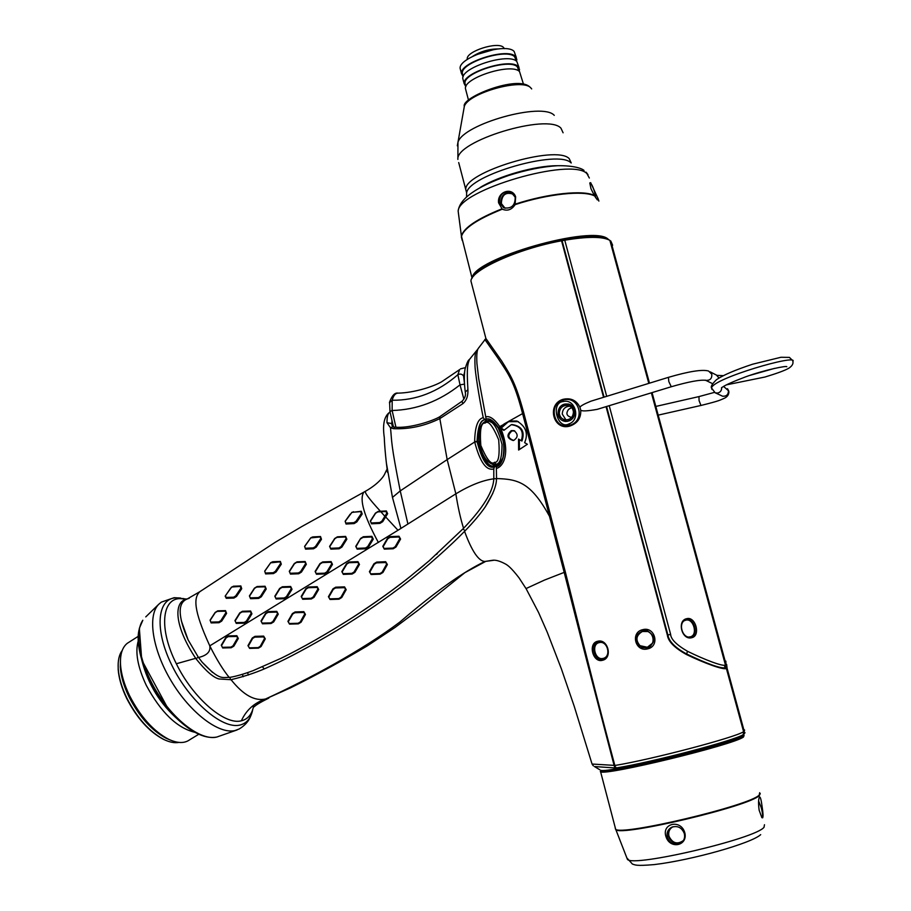 <?xml version="1.0" encoding="UTF-8"?>
<svg xmlns="http://www.w3.org/2000/svg" width="911" height="911" viewBox="0 0 911 911"><rect width="100%" height="100%" fill="white"/><g stroke="black" fill="none" stroke-linecap="round" stroke-linejoin="round"><path stroke-width="1.37" d="M470.531 358.171L469.427 359.492C467.89 364.001 466.478 366.154 467.912 389.657C468.22 395.898 466.523 400.589 462.811 403.71L439.819 418.604L447.176 459.599L455.853 493.83C457.96 507.199 460.533 518.701 463.562 528.312C477.694 513.508 493.17 494.479 493.796 478.822C482.716 480.245 470.065 485.244 455.853 493.83L397.982 530.27L385.649 516.913L387.63 513.713L386.378 510.934L378.179 511.401L375.434 513.121L370.321 521.035L371.54 523.814L379.955 523.392L382.7 521.661L385.649 516.913L384.863 516.298L386.765 513.223L385.979 511.504L377.735 511.902L375.571 513.269L370.492 521.229L371.255 522.96L379.659 522.561L381.846 521.183L384.863 516.298L380.434 511.265C368.42 498.169 363.569 491.428 365.869 491.029L366.416 490.722M493.796 478.822L493.796 468.937C486.292 470.987 479.915 462.002 474.688 441.994L474.642 441.539C474.973 426.678 477.831 418.741 483.229 417.693C478.822 395.716 474.927 370.823 475.018 365.596C474.665 357.738 475.121 352.842 476.396 350.872L477.888 349.152M479.254 347.137L478.138 348.617C476.909 350.598 476.499 355.541 476.931 363.443L478.674 378.543L486.087 418.696L484.868 419.698L483.229 417.693M493.455 560.333L484.982 561.461C463.403 571.675 435.048 591.854 399.929 622.008C362.874 649.919 308.897 679.139 265.613 698.965C254.351 702.791 246.266 710.068 241.358 720.806C224.892 725.463 192.95 698.065 176.347 663.755C158.935 629.535 161.6 598.721 179.968 598.607L185.764 599.085M484.857 339.484L497.759 357.852C508.44 374.125 513.872 380.445 522.55 413.423L564.194 572.381L544.539 580.056L526.023 588.574L518.963 577.756C510.627 567.018 507.826 565.583 506.311 564.467C500.276 561.062 495.538 559.684 492.111 560.345L484.982 561.461C478.719 561.347 471.909 551.314 464.553 531.364C450.41 545.871 427.942 565.97 407.684 581.856C386.708 598.174 363.045 614.413 336.694 630.571C310.082 646.389 288.024 658.232 270.544 666.078C259.157 671.544 245.993 676.087 231.052 679.697C243.294 695.036 254.818 701.459 265.613 698.965L290.393 687.907C314.557 675.985 340.145 662.001 367.167 645.956L394.964 627.508L419.117 609.413L464.872 572.666L485.722 561.381M591.831 763.304L574.272 706.446L561.392 668.89L547.249 632.234L538.526 612.42L526.216 588.893M485.347 336.364L485.893 338.471L501.619 360.915C511.162 376.357 515.501 382.7 523.779 412.911L565.355 572.051L564.194 572.381L586.855 661.044L614.094 765.365L614.914 767.95L616.394 767.939C652.128 762.222 734.847 740.461 743.239 734.63L742.01 736.543C733.196 743.706 614.037 773.04 602.831 770.865L601.454 770.604M593.346 765.844L592.048 764.044L614.094 765.365L616.394 767.939M550.756 515.763L549.435 516.184C530.84 482.306 517.938 479.163 496.541 478.56L496.506 478.833C496.518 485.654 492.783 494.969 485.301 506.801C480.393 513.952 473.674 521.935 465.145 530.76L464.553 531.364M231.052 679.697L219.095 678.98C213.39 677.613 205.704 670.883 196.024 658.79L195.694 658.311C174.377 626.21 173.284 601.818 186.744 599.017L187.791 598.732M253.77 705.239C252.267 713.985 248.134 719.166 241.358 720.806M189.226 598.254L187.313 598.926C177.554 602.683 177.816 616.337 188.121 639.909L198.256 657.116L202.14 662.183C220.166 681.28 222.478 676.964 229.23 677.454L229.823 677.374C236.086 676.326 243.818 674.094 253.042 670.678L281.032 658.311C302.611 647.721 326.616 634.033 353.024 617.237C376.323 602.012 395.34 588.449 410.087 576.549L429.115 560.846L463.562 528.312M201.604 590.465L199.76 591.74C193.872 597.502 192.938 609.117 209.781 645.842C216.59 659.416 223.07 669.961 229.23 677.454M467.912 389.657L465.259 392.037M462.811 403.71L462.048 401.284C464.986 398.187 466.045 395.112 465.259 392.06L465.339 392.607M394.725 427.145L393.506 428.682C409.255 429.354 424.685 425.995 439.819 418.604L439.888 416.646L462.173 401.182M393.506 428.682L390.512 427.783C391.946 442.461 390.728 443.031 400.236 490.904L407.923 524.053M493.796 468.937L494.388 466.887C487.852 469.154 482.09 460.772 477.113 441.744L477.068 441.311C477.74 427.202 480.336 419.994 484.868 419.698M494.388 466.887L495.823 466.409L496.336 467.013L496.541 478.56M485.996 419.311C489.161 417.682 493.363 420.461 498.579 427.658L499.627 429.571L500.788 428.5L503.885 430.356L511.322 424.674C520.91 426.075 524.224 431.415 521.263 440.685L518.53 439.068L518.621 450.045L527.367 444.283L524.622 442.666C528.528 433.59 525.932 426.371 516.822 421.007L509.158 420.996L500.788 428.5C511.037 453.439 503.077 466.887 496.461 468.413M499.627 429.571C509.192 450.49 501.483 467.149 496.119 466.546M495.823 466.409L496.062 466.341C501.597 468.049 509.306 447.711 498.488 427.851C492.931 420.324 488.535 417.625 485.324 419.732L485.13 419.846C480.598 419.914 478.002 427.065 477.33 441.311C482.42 460.807 488.262 469.233 494.832 466.614M485.654 416.931C489.514 415.575 494.206 418.787 499.752 426.576L498.579 428.512M478.867 435.401L478.856 441.539C483.24 459.36 488.455 467.502 494.491 465.965L496.313 465.715M474.642 441.539L478.856 441.539M498.397 428.204C495.026 423.228 492.145 420.666 489.754 420.518L486.52 420.7L484.14 422.135M486.52 420.7L485.335 419.766M523.779 412.911L503.977 424.036L499.547 429.423M599.768 769.749L594.484 766.55L614.914 767.95M565.355 572.051C586.035 654.747 599.313 707.562 614.845 765.491C651.092 759.615 735.131 737.523 743.604 731.715L726.397 668.48C723.835 670.177 705 663.47 686.507 654.542C674.584 647.926 668.196 641.469 667.376 635.161L606.066 406.648M513.736 440.377C518.165 437.337 518.268 434.091 514.009 430.63L511.276 430.618C506.3 435.105 506.949 438.407 513.223 440.514L513.736 440.377M501.631 428.466L504.113 429.958M518.416 421.656L508.85 421.679L499.74 426.576L500.708 428.341M519.35 439.557L519.418 449.522M521.263 440.685L521.957 441.026C525.123 431.541 521.809 426.041 512.005 424.549L511.322 424.674M514.761 430.971L511.993 430.914C507.256 435.094 507.803 438.259 513.633 440.412M603.56 397.298L561.563 240.789C518.313 248.589 470.736 270.248 470.953 281.078L485.893 338.471L478.138 348.617M725.965 668.218L725.725 667.33L727.08 668.218L726.636 664.37M727.08 668.218L744.253 731.317L744.594 729.962M470.953 281.078L471.796 284.312M642.642 629.695C655.032 626.108 660.224 646.195 647.744 648.837C635.274 652.424 630.139 632.348 642.642 629.695L642.859 630.663L646.776 630.867C654.189 634.625 655.408 639.761 650.42 646.286L647.448 647.892L642.073 647.584C634.204 641.492 634.466 635.855 642.859 630.663L647.197 630.663C656 636.402 656.079 642.141 647.448 647.892L647.744 648.837M597.491 641.321C607.922 638.133 613.046 658.141 602.478 660.293C592.845 663.151 587.777 643.36 597.491 641.321L598.459 642.096C607.683 639.522 612.135 657.264 602.775 659.2L602.57 659.245C594.154 661.454 589.747 643.94 598.288 642.13L599.78 642.517M591.376 401.034L590.92 401.182C583.917 404.051 580.273 406.101 579.988 407.342C576.469 400.259 570.787 397.595 562.907 399.36C546.304 404.416 553.296 431.256 569.979 426.029C577.574 423.308 581.161 418.012 580.728 410.132C581.913 411.373 587.413 411.112 597.229 409.346L671.27 386.742L668.822 381.584L668.423 377.348C688.921 371.358 702.313 369.251 708.599 371.028L711.798 374.25C712.072 378.555 710.056 380.582 705.774 380.354L705.137 380.138M610.108 241.199L610.78 240.982L612.625 245.241M561.563 240.789L564.763 240.197L606.692 396.331M648.803 383.383L609.869 240.345C602.706 236.45 587.663 236.404 564.763 240.197M601.545 237.873C578.496 230.688 493.375 254.499 477.603 272.378M473.561 276.181C480.86 256.891 590.476 226.224 606.999 239.058M472.297 277.844C472.786 258.838 592.993 224.243 608.013 239.069L608.935 239.832M598.037 198.621L597.365 199.919L594.314 195.478L590.977 188.714L589.816 183.031L590.67 182.667L598.037 198.621M515.102 204.645C511.675 209.803 507.393 211.318 502.268 209.188L498.59 202.834C496.973 191.891 511.959 186.516 515.637 196.765L515.102 204.645C547.818 193.861 583.7 190.126 594.587 195.956M589.838 182.929L589.952 182.838C591.319 183.248 592.902 186.448 594.724 192.426L595.589 197.676M510.957 192.119L515.17 197.163C515.341 205.362 511.572 208.926 503.851 207.845L499.501 202.732C499.353 194.453 503.179 190.923 510.957 192.119L512.324 193.03C504.557 191.822 500.754 195.353 500.902 203.608L503.532 207.697M523.552 84.438L519.543 71.605C511.709 62.665 463.95 77.663 465.43 88.515L465.931 90.394M519.065 71.229L517.357 66.879C509.727 58.145 463.528 72.675 464.974 83.288L465.464 85.122M519.133 71.274L519.532 69.464L518.188 66.56C510.331 57.53 462.606 72.55 464.109 83.493L465.84 86.727M519.019 67.551L516.833 61.515C508.953 52.405 461.251 67.437 462.777 78.471L463.289 80.384M516.355 61.128L514.647 56.801C506.983 47.896 460.829 62.472 462.332 73.244L462.822 75.112M516.469 61.219L516.833 59.443L515.489 56.482C507.586 47.281 459.907 62.324 461.456 73.449L463.152 76.706M516.321 57.495L514.134 51.449C506.209 42.157 458.552 57.222 460.135 68.439L460.647 70.375M498.066 48.921C488.991 48.989 480.564 51.449 472.786 56.288M467.309 59.477L467.241 58.896C466.204 51.267 498.055 41.143 503.521 47.418L504.352 48.682M652.06 392.607L726.158 664.814L724.826 665.565M726.397 668.48L725.031 667.592L724.598 666.021L725.463 665.076C723.015 666.67 705.034 659.928 687.463 651.263C676.52 644.897 670.906 639.26 670.621 634.352L609.208 405.691M610.78 240.982L649.486 383.178M725.851 661.124L725.987 667.535M742.92 735.564L745.027 732.695L743.695 733.366M744.219 733.503L744.253 731.317M743.57 735.12L742.522 736.43C732.592 744.31 601.237 775.956 600.839 770.672L600.679 770.296M744.093 735.428L743.478 737.01C733.845 744.788 604.335 776.183 600.588 771.742L600.713 770.535M762.644 817.839L761.881 817.679L759.148 810.221C758.351 804.379 758.362 800.211 759.17 797.717L759.569 796.966C760.412 796.738 761.3 800.222 762.222 807.408C763.133 813.272 763.27 816.757 762.644 817.839M685.004 833.576C687.213 845.704 670.724 849.166 666.305 837.562C660.429 823.088 681.701 818.465 685.004 833.576M761.869 817.657L762.074 817.657C762.951 816.666 762.689 813.352 761.277 807.704L758.624 801.02M680.301 843.495C674.254 845.59 669.915 843.506 667.308 837.255C666.419 832.791 667.843 829.465 671.555 827.279C677.533 825.355 681.804 827.461 684.355 833.611C685.231 837.983 683.888 841.274 680.301 843.495L681.451 842.573C675.415 844.656 671.1 842.584 668.492 836.344L668.503 831.561L670.929 827.632M743.604 731.715L743.251 734.585M606.567 406.5L667.9 635.035C669.004 641.446 675.142 647.698 686.29 653.802C707.266 663.88 720.271 668.549 725.293 667.797M562.133 240.891L604.061 397.139M651.365 392.823L725.463 665.076M686.666 618.694C695.64 616.052 700.912 635.878 691.802 637.689C681.918 640.649 676.645 620.619 686.666 618.694L686.313 619.81L687.372 620.027M725.463 667.9L725.725 667.33M691.756 636.208L690.925 636.891C682.282 639.511 677.306 621.894 686.142 619.856L686.313 619.81C694.08 617.476 698.999 634.876 691.153 636.835L691.802 637.689M684.377 620.71L685.755 620.163C693.419 617.852 698.236 634.876 690.481 636.8L688.898 637.017M647.607 631.528L641.731 631.505C637.814 633.247 636.003 636.254 636.311 640.524M637.746 644.179L639.499 646.047L646.912 647.63L652.287 643.371M642.995 631.357C653.073 628.408 657.526 645.022 647.22 647.231L640.046 645.694C635.32 640.137 636.037 635.434 642.198 631.608L642.995 631.357M602.478 660.293L603.891 658.277M599.005 642.654L599.028 642.654C607.478 640.08 611.805 656.615 603.139 658.414L602.683 658.505C594.894 660.145 591.171 644.305 599.005 642.654M721.626 387.642C721.74 390.443 720.442 392.242 717.743 393.04C720.453 392.242 721.751 390.443 721.637 387.642M718.995 378.008L716.331 374.956M711.502 383.144L712.527 383.725M711.958 389.464L711.582 388.04L715.215 392.857L717.743 393.04M579.988 407.342L580.728 410.132M569.159 423.82C581.059 419.686 575.365 398.289 563.26 401.546C550.119 402.434 557.532 430.504 569.159 423.82L569.762 425.278C586.115 420.825 579.339 395.044 563.089 400.066C547.352 404.051 554.4 430.88 569.762 425.278L569.979 426.029M574.647 410.087L568.783 404.063C561.199 403.641 557.646 407.342 558.101 415.154C559.308 418.912 561.825 421.019 565.651 421.474C572.336 420.757 575.342 416.965 574.647 410.087M570.149 404.575L567.314 403.994M565.367 421.451L562.634 420.472M571.801 405.623L569.147 404.382M564.399 421.098L567.325 421.406M566.904 421.258C576.378 420.859 577.369 405.293 568.009 404.085L565.822 403.994C556.257 404.45 555.448 420.187 564.934 421.201L566.904 421.258M559.308 413.275C559.764 416.885 561.711 419.083 565.15 419.857C570.286 419.914 573.053 417.284 573.44 411.966C572.996 408.424 571.095 406.238 567.735 405.406C562.531 405.281 559.718 407.9 559.308 413.275M565.97 419.937L562.269 414.095C562.508 409.141 565.059 406.511 569.91 406.204M571.618 417.409C566.688 416.19 565.651 413.537 568.51 409.449L569.865 408.481M491.336 421.041L486.93 421.281M490.255 463.164L495.447 465.897M495.652 424.469L490.243 421.782M492.042 463.995L498.374 464.678M494.559 462.276C498.545 463.05 499.923 455.557 498.693 439.808C492.669 425.551 488.125 419.982 485.051 423.114C481.054 422.442 479.653 429.89 480.826 445.456C486.804 459.691 491.382 465.293 494.559 462.276L495.846 464.086C499.9 464.428 501.961 457.869 502.029 444.42C497.725 428.364 493.022 420.666 487.909 421.315L485.312 421.577C480.746 423.558 478.674 429.946 479.095 440.742C480.575 450.068 484.606 462.492 493.523 464.314L498.545 464.564M397.982 530.27L209.781 645.842C210.783 651.593 207.025 655.476 198.53 657.491M359.469 564.467L357.955 561.666L349.266 562.007L346.533 563.704L341.83 571.584L343.333 574.385L352.101 574.055L354.857 572.37L359.469 564.467L357.716 562.394L349.004 562.725L346.818 564.08L342.137 571.983L343.048 573.668L351.828 573.361L354.026 572.017L358.638 564.103M318.668 589.485L317.187 586.695L308.613 586.991L305.891 588.665L301.211 596.466L302.68 599.256L311.346 598.971L314.067 597.309L318.668 589.485L316.937 587.424L308.328 587.709L306.164 589.041L301.495 596.864L302.384 598.561L311.061 598.288L313.236 596.956L317.837 589.121M400.578 539.061L399.018 536.249L390.238 536.647L387.471 538.355L382.791 546.327L384.328 549.139L393.21 548.764L395.989 547.044L400.578 539.061L398.79 536.989L389.976 537.365L387.779 538.743L383.11 546.725L384.055 548.422L392.948 548.08L395.158 546.714L399.747 538.708M278.265 614.151L276.796 611.372L268.324 611.623L265.636 613.274L260.99 621.006L262.448 623.784L271.011 623.534L273.71 621.894L278.265 614.151L276.534 612.101L268.039 612.34L265.887 613.661L261.263 621.416L262.14 623.101L270.726 622.873L272.867 621.564L277.422 613.786M238.318 638.474L236.86 635.707L228.49 635.924L225.826 637.541L221.259 645.204L222.705 647.972L231.2 647.755L233.865 646.138L238.318 638.474L236.587 636.447L228.183 636.641L226.065 637.939L221.51 645.637L222.398 647.322L230.904 647.129L233.022 645.831L237.475 638.133M346.18 589.679L344.54 586.878L335.692 587.185L332.959 588.859L328.427 596.694L330.055 599.495L338.983 599.187L341.739 597.514L346.18 589.679L344.347 587.675L335.487 587.971L333.301 589.303L328.78 597.16L329.782 598.857L338.733 598.584L340.93 597.252L345.36 589.383M387.369 564.535L385.672 561.723L376.71 562.076L373.943 563.772L369.399 571.687L371.073 574.499L380.149 574.158L382.939 572.461L387.369 564.535L385.512 562.531L376.516 562.861L374.307 564.216L369.786 572.154L370.823 573.873L379.921 573.566L382.13 572.222L386.56 564.262M305.458 614.447L303.83 611.668L295.096 611.941L292.385 613.593L287.922 621.348L289.539 624.126L298.375 623.853L301.085 622.213L305.458 614.447L303.636 612.465L294.879 612.716L292.704 614.037L288.263 621.826L289.265 623.511L298.113 623.272L300.266 621.962L304.627 614.162M265.283 638.862L263.643 636.106L254.989 636.345L252.313 637.973L247.963 645.648L249.614 648.393L258.405 648.154L261.07 646.537L265.283 638.862L263.45 636.914L254.761 637.142L252.632 638.44L248.304 646.138L249.329 647.835L258.132 647.63L260.25 646.332L264.463 638.611M378.372 542.478C363.99 515.968 359.139 499.194 363.842 492.156L301.814 526.547L275.338 542.216L199.76 591.74M332.481 564.387L331.114 561.597L322.676 561.939L319.955 563.613L315.115 571.459L316.47 574.249L324.988 573.919L327.721 572.245L332.481 564.387L330.807 562.258L322.346 562.577L320.182 563.92L315.354 571.789L316.174 573.475L324.703 573.178L326.878 571.835L331.638 563.955M306.335 564.296L305.139 561.518L297.02 561.848L294.321 563.522L289.277 571.311L290.461 574.089L298.706 573.771L301.416 572.108L306.335 564.296L304.752 562.087L296.599 562.394L294.458 563.727L289.436 571.55L290.165 573.27L298.409 572.973L300.562 571.641L305.492 563.807M292.01 589.269L290.666 586.479L282.342 586.775L279.643 588.438L274.826 596.204L276.147 598.982L284.551 598.709L287.261 597.058L292.01 589.269L290.347 587.151L282 587.413L279.848 588.745L275.042 596.534L275.839 598.231L284.255 597.969L286.418 596.648L291.167 588.836M321.481 539.278L320.524 536.522L312.758 536.921L310.822 537.763L304.604 546.384L305.561 549.139L313.543 548.786L316.254 547.101L321.481 539.278L320.034 536.943L310.731 537.911L304.695 546.463L305.287 548.251L313.27 547.898L315.411 546.566L320.638 538.72M266.228 589.018L265.078 586.24L257.096 586.525L254.431 588.164L249.409 595.908L250.536 598.675L258.633 598.413L261.309 596.773L266.228 589.018L264.668 586.821L256.663 587.06L254.545 588.369L249.534 596.147L250.229 597.867L258.337 597.627L260.466 596.306L265.386 588.54M251.926 613.798L250.627 611.03L242.428 611.27L239.764 612.898L234.958 620.607L236.245 623.386L244.535 623.158L247.211 621.53L251.926 613.798L250.286 611.691L242.064 611.907L239.946 613.217L235.152 620.949L235.926 622.646L244.228 622.429L246.369 621.12L251.083 613.376M281.294 564.182L280.36 561.427L272.742 561.745L270.715 562.679L264.702 571.14L265.602 573.907L273.437 573.6L276.113 571.949L281.294 564.182L279.859 561.859L270.624 562.839L264.759 571.243L265.329 573.019L273.163 572.734L275.281 571.425L280.451 563.636M230.483 588.415L225.165 596.181L226.281 598.311L233.899 598.072L236.53 596.443L241.711 588.722L240.857 585.955L233.489 586.206L231.143 587.504M226.6 613.399L225.518 610.621L217.752 610.837L215.133 612.465L210.088 620.14L211.124 622.919L219.05 622.714L221.692 621.097L226.6 613.399L225.085 611.19L217.274 611.372L215.201 612.659L210.179 620.38L210.817 622.111L218.742 621.928L220.838 620.63L225.757 612.909M346.852 539.198L345.633 536.42L337.412 536.818L334.69 538.515L329.611 546.361L330.83 549.139L339.165 548.775L341.898 547.078L346.852 539.198L345.246 536.978L337.002 537.342L334.838 538.697L329.793 546.589L330.534 548.308L338.881 547.955L341.056 546.611L345.998 538.708M360.608 538.435L355.757 546.338L357.146 549.139L365.755 548.775L368.511 547.067L373.271 539.13L371.87 536.328L363.352 536.727L360.608 538.435L356.007 546.668L356.85 548.365L365.47 548.012L367.668 546.646L372.417 538.697L371.563 536.989L363.022 537.365L360.836 538.72M350.257 514.089L345.132 521.274L346.066 524.019L354.128 523.586L356.873 521.878L362.191 514.009L361.268 511.265L351.703 512.449M386.389 463.118L392.47 497.417L400.931 528.426M394.372 427.122L392.892 426.644L390.512 427.783L386.959 422.693C386.993 417.079 387.801 413.674 389.407 412.478L390.056 412.011L389.407 412.478C384.157 416.429 382.449 424.765 384.283 437.508C384.556 446.105 386.082 462.332 387.619 472.422L386.708 469.78L384.989 473.367C384.385 475.223 379.944 482.921 365.869 491.029L363.842 492.156M392.892 426.644L391.776 423.592L392.003 420.552M394.121 427.088L391.969 425.266L391.764 423.592L386.959 422.693M240.88 588.176L240.333 586.399L231.656 587.037L225.495 595.623L226.008 597.422L233.615 597.206L235.698 595.908L240.88 588.176L241.711 588.722M361.348 513.428L360.756 511.618L351.965 512.301L345.223 521.297L345.816 523.096L353.855 522.686L356.019 521.331L361.348 513.428L362.191 514.009M138.301 640.706C134.965 652.071 137.629 666.954 146.295 685.357C160.894 712.379 177.053 728.026 194.795 732.285M120.457 659.712L120.32 667.387C121.004 676.417 123.885 686.234 128.986 696.801C139.269 716.741 151.681 730.565 166.212 738.309L168.615 739.265C153.412 731.169 140.408 716.672 129.624 695.776C124.283 684.696 121.254 674.425 120.537 664.973C119.956 654.599 122.199 647.391 127.267 643.314L129.305 642.016M168.615 739.265C177.394 743.387 184.409 743.57 189.659 739.8L198.746 734.277M166.212 738.309L169.901 739.869M122.211 650.5C119.056 654.736 117.735 660.839 118.236 668.811C118.92 677.83 121.789 687.6 126.868 698.133C137.117 718.005 149.495 731.818 164.014 739.561C169.628 742.26 174.593 743.217 178.898 742.408M118.214 662.798L118.179 669.46C118.851 678.353 121.687 688.01 126.697 698.407C136.809 718.027 149.04 731.658 163.376 739.299L166.144 740.518M120.286 666.852L120.48 663.96M389.43 402.776L392.197 400.248C393.415 395.476 395.442 393.108 398.266 393.131C413.958 392.8 432.748 386.822 441.459 381.903L459.611 369.615L457.857 374.706C437.94 392.015 416.054 400.521 392.197 400.248L392.129 410.497C416.703 409.825 439.33 401.273 460.021 384.852L463.87 399.109M464.576 372.337L463.574 375.981C462.071 373.988 460.169 373.556 457.857 374.706L460.021 384.852L464.553 384.112M460.442 368.875L465.327 367.668M477.113 441.744L474.688 441.994L447.176 459.599L400.236 490.904L392.47 497.417M195.694 658.311L176.347 663.755M252.711 709.658C251.003 718.255 246.744 723.391 239.912 725.065C222.421 729.517 189.67 701.527 172.065 665.713C154.187 629.934 157.022 598.39 176.039 597.81L184.193 598.812M248.407 675.04L247.576 672.671M198.256 657.116L196.024 658.79M394.577 427.122C409.768 428.774 433.773 420.563 439.888 416.646L439.956 416.6M493.819 478.571L496.506 478.833M496.039 466.489L496.37 465.68L494.502 465.965M496.484 465.669L496.37 465.68C498.408 465.305 500.481 462.834 502.621 458.267C503.1 458.358 504.876 446.561 502.883 440.081L498.408 428.307C491.974 419.402 492.418 422.055 489.754 420.518L491.166 420.996M487.408 421.11L485.13 419.846M511.276 430.618L511.993 430.914M502.268 209.188C476.715 219.483 463.084 228.763 461.353 237.008L462.264 240.515M589.337 178.021L586.957 173.659C571.766 156.84 457.926 190.285 458.165 211.215L458.643 214.916M501.813 208.892C477.341 218.765 463.87 227.773 461.387 235.892L472.08 278.185M594.314 195.478C583.336 189.75 547.841 193.451 515.364 204.087M597.958 198.302L598.88 201.103M505.093 208.243L501.357 203.563C501.722 194.578 505.878 191.526 513.827 194.396M556.803 165.734C534.939 165.722 498.602 176.074 480.108 187.518M570.981 162.853C558.42 149.21 469.051 174.992 466.626 192.79L466.591 196.093M571.254 162.967L569.193 158.616C556.04 144.416 463.494 172.407 465.794 189.659L466.648 192.733M554.264 115.367C542.569 101.759 463.278 123.964 457.971 142.23L457.88 159.414C455.306 141.137 547.545 112.953 560.948 128.166L563.089 132.79M466.58 196.628L466.626 192.79L458.7 162.557M531.682 88.914L530.714 87.786C522.151 77.925 468.22 93.093 464.325 106.416L457.333 145.817M529.986 87.16C517.96 74.588 460.841 97.579 464.325 106.416L463.858 109.058M475.963 54.797L494.605 49.365M759.683 792.684L759.25 795.007C750.322 805.563 620.027 836.4 615.54 829.158L615.176 827.769M600.588 771.742L615.768 829.659C620.983 836.708 750.505 805.996 759.353 795.474L760.252 793.583M764.466 824.728L764.033 827.256C755.823 838.678 632.997 867.431 627.44 859.403L615.301 828.258M760.685 834.647C751.45 843.29 692.064 860.086 654.235 864.596C635.183 866.224 635.4 864.869 632.428 864.083L626.859 857.911M683.478 840.454C677.351 844.77 672.512 843.358 668.959 836.196C668.116 832.005 669.426 828.862 672.899 826.755M602.831 770.865L600.645 770.273C607.58 773.724 733.662 742.955 742.989 735.45M686.507 654.542L687.463 651.263M667.376 635.161L670.621 634.352M656.467 406.283L698.965 396.592L699.079 400.658L700.969 405.463L658.835 414.983M721.091 395.511L722.617 396.217C726.522 396.444 728.458 394.6 728.413 390.682L723.596 386.446M792.627 360.562L789.427 357.397L780.966 357.271L752.702 364.184C735.382 369.9 723.357 375.036 716.615 379.58C712.174 383.838 710.489 386.663 711.582 388.04C712.049 378.566 799.084 353.445 792.866 361.439C793.47 363.785 792.092 366.051 788.744 368.26C784.861 370.492 776.912 373.419 764.898 377.04L726.488 384.841M774.555 368.374L749.548 375.48M562.907 399.36L563.26 401.546M485.051 423.114L485.312 421.577L487.909 421.315M462.97 528.927L465.145 530.76M229.982 677.351L230.506 679.777M391.776 423.592L392.39 426.041M387.63 513.713L386.765 513.223M382.7 521.661L381.846 521.183M379.955 523.392L379.659 522.561M371.54 523.814L371.255 522.96M386.378 510.934L385.979 511.504M331.114 561.597L330.807 562.258M327.721 572.245L326.878 571.835M324.988 573.919L324.703 573.178M316.47 574.249L316.174 573.475M322.676 561.939L322.346 562.577M305.139 561.518L304.752 562.087M301.416 572.108L300.562 571.641M298.706 573.771L298.409 572.973M290.461 574.089L290.165 573.27M290.666 586.479L290.347 587.151M287.261 597.058L286.418 596.648M284.551 598.709L284.255 597.969M276.147 598.982L275.839 598.231M282.342 586.775L282 587.413M316.254 547.101L315.411 546.566M313.543 548.786L313.27 547.898M305.561 549.139L305.287 548.251M265.078 586.24L264.668 586.821M261.309 596.773L260.466 596.306M258.633 598.413L258.337 597.627M250.536 598.675L250.229 597.867M250.627 611.03L250.286 611.691M247.211 621.53L246.369 621.12M244.535 623.158L244.228 622.429M236.245 623.386L235.926 622.646M242.428 611.27L242.064 611.907M276.113 571.949L275.281 571.425M273.437 573.6L273.163 572.734M265.602 573.907L265.329 573.019M236.53 596.443L235.698 595.908M233.899 598.072L233.615 597.206M226.281 598.311L226.008 597.422M233.489 586.206L232.897 586.582M225.518 610.621L225.085 611.19M221.692 621.097L220.838 620.63M219.05 622.714L218.742 621.928M211.124 622.919L210.817 622.111M341.898 547.078L341.056 546.611M339.165 548.775L338.881 547.955M330.83 549.139L330.534 548.308M363.352 536.727L363.022 537.365M371.87 536.328L371.563 536.989M373.271 539.13L372.417 538.697M368.511 547.067L367.668 546.646M365.755 548.775L365.47 548.012M357.146 549.139L356.85 548.365M356.873 521.878L356.019 521.331M354.128 523.586L353.855 522.686M346.066 524.019L345.816 523.096M353.479 511.743L352.91 512.028M357.955 561.666L357.716 562.394M354.857 572.37L354.026 572.017M352.101 574.055L351.828 573.361M343.333 574.385L343.048 573.668M349.266 562.007L349.004 562.725M317.187 586.695L316.937 587.424M314.067 597.309L313.236 596.956M311.346 598.971L311.061 598.288M302.68 599.256L302.384 598.561M308.613 586.991L308.328 587.709M399.018 536.249L398.79 536.989M395.989 547.044L395.158 546.714M393.21 548.764L392.948 548.08M384.328 549.139L384.055 548.422M390.238 536.647L389.976 537.365M276.796 611.372L276.534 612.101M273.71 621.894L272.867 621.564M271.011 623.534L270.726 622.873M262.448 623.784L262.14 623.101M268.324 611.623L268.039 612.34M236.86 635.707L236.587 636.447M233.865 646.138L233.022 645.831M231.2 647.755L230.904 647.129M222.705 647.972L222.398 647.322M228.49 635.924L228.183 636.641M344.54 586.878L344.347 587.675M341.739 597.514L340.93 597.252M338.983 599.187L338.733 598.584M330.055 599.495L329.782 598.857M335.692 587.185L335.487 587.971M385.672 561.723L385.512 562.531M382.939 572.461L382.13 572.222M380.149 574.158L379.921 573.566M371.073 574.499L370.823 573.873M376.71 562.076L376.516 562.861M303.83 611.668L303.636 612.465M301.085 622.213L300.266 621.962M298.375 623.853L298.113 623.272M289.539 624.126L289.265 623.511M295.096 611.941L294.879 612.716M263.643 636.106L263.45 636.914M261.07 646.537L260.25 646.332M254.989 636.345L254.761 637.142M179.968 598.607L186.744 599.017M145.76 616.895L158.719 604.3C147.229 615.677 152.376 649.907 171.496 681.451C190.49 713.062 218.993 734.517 235.038 730.542L239.217 728.971C244.957 725.486 248.805 721.148 250.753 715.932M243.237 676.725L242.383 674.379M180.617 598.037L174.138 597.696L161.327 602.125L158.719 604.3L161.224 602.205M216.647 737.09C205.988 738.98 193.576 733.583 179.433 720.874L168.159 708.895L141.74 660.031L139.349 628.305L142.822 620.243C133.758 633.316 140.021 665.531 158.002 693.84C175.891 722.218 201.752 740.757 216.738 737.067L237.099 729.939M139.508 628.248C132.505 649.987 153.219 698.133 180.367 721.728M146.83 674.003C152.126 687.167 159.471 699.079 168.854 709.715M389.988 411.681L389.601 402.002C392.106 395.442 394.907 392.482 398.016 393.131M395.909 427.157L392.129 410.497L389.954 411.567L393.427 426.86M463.574 375.981L464.542 384.043M465.27 391.969C464.12 382.962 464.029 375.423 464.974 369.376C466.739 363.204 468.22 359.913 469.427 359.503L476.396 350.872M185.286 598.982L182.94 598.481M268.847 698.077C260.717 702.108 255.809 705.034 254.123 706.845M262.493 666.852L264.201 668.868M181.266 620.607L188.121 639.909M187.313 598.926L199.771 591.729M496.336 467.013L496.404 467.65M517.437 421.292L516.822 421.007M514.613 430.914L514.009 430.63M584.008 170.38C582.118 168.74 574.841 165.495 557.623 165.7C542.455 166.645 526.046 169.936 508.384 175.561C476.237 186.835 459.497 198.723 458.165 211.215L461.387 235.892M588.005 174.684L586.126 172.202M465.43 88.515L468.55 100.347M464.974 83.288L465.863 86.647M462.777 78.471L464.109 83.493M462.332 73.244L463.209 76.57M460.135 68.439L461.456 73.449M600.839 770.672L600.303 771.606M685.425 620.254L684.856 620.402M599.028 642.654L601.021 642.039M602.945 658.459L605.086 658.049M728.891 391.719C728.925 394.805 727.206 397.082 723.733 398.551C719.77 400.111 720.829 400.544 700.969 405.463M715.67 392.994L720.829 395.385M714.326 392.413L698.965 396.592M727.49 388.724L728.72 390.876M721.523 387.676L722.844 386.913C725.646 384.909 733.241 381.55 745.608 376.847C764.75 369.832 786.945 365.516 786.819 366.689L785.988 366.552M671.305 386.731C688.875 381.675 700.365 379.557 705.774 380.354L712.561 383.668M710.25 371.882L715.841 374.785M717.116 375.378L723.232 375.651M590.92 401.182L668.423 377.348M568.51 409.449L571.607 407.559M569.193 405.839L567.735 405.406M492.817 493.352L485.301 506.801M362.464 611.076C370.435 605.838 385.672 595.316 400.123 584.293M417.75 570.377L424.583 564.706M436.426 554.446L437.303 553.66M202.14 662.183L212.525 672.409M178.374 719.895C160.234 704.009 148.117 684.377 142.025 660.987M138.278 636.299L127.267 643.314M120.32 667.387L120.537 664.973M163.376 739.299L164.014 739.561M118.179 669.46L118.236 668.811"/></g></svg>
